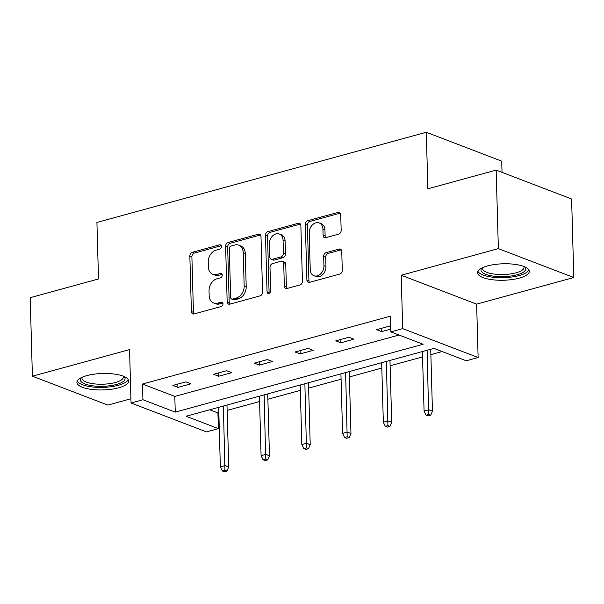 <?xml version="1.0" encoding="UTF-8"?>
<svg xmlns="http://www.w3.org/2000/svg" width="604" height="604" viewBox="0 0 604 604"><rect width="100%" height="100%" fill="white"/><g stroke="black" fill="none" stroke-linecap="round" stroke-linejoin="round"><path stroke-width="0.91" d="M221.426 246.5A2.28 1.714 -69 0 0 220.445 244.862A2.28 1.714 -69 0 0 219.569 244.831L192.329 252.291A3.254 2.446 -69 0 0 189.852 256.073L191.4 311.566A3.254 2.446 -69 0 0 192.804 313.906A3.254 2.446 -69 0 0 194.05 313.952L221.291 306.492A2.28 1.714 -69 0 0 223.027 303.842A2.28 1.714 -69 0 0 222.046 302.211A2.28 1.714 -69 0 0 221.17 302.174L217.651 303.14A10.411 7.837 -69 0 1 213.65 302.997A10.411 7.837 -69 0 1 209.165 295.522L209.037 290.894A10.411 7.837 -69 0 1 216.964 278.784L220.49 277.817A2.28 1.714 -69 0 0 222.227 275.167A2.28 1.714 -69 0 0 221.245 273.536A2.28 1.714 -69 0 0 220.369 273.506L216.844 274.465A10.411 7.837 -69 0 1 212.85 274.329A10.411 7.837 -69 0 1 208.365 266.847L208.237 262.227A10.411 7.837 -69 0 1 216.164 250.109L219.69 249.15A2.28 1.714 -69 0 0 221.426 246.5M519.334 278.104A25.851 8.229 -1.6 0 1 492.2 279.712A25.851 8.229 -1.6 0 1 477.59 272.736A25.851 8.229 -1.6 0 1 487.526 265.926A25.851 8.229 -1.6 0 1 514.661 264.318A25.851 8.229 -1.6 0 1 529.278 271.294A25.851 8.229 -1.6 0 1 519.334 278.104M118.663 387.798A25.851 8.229 -1.6 0 1 91.529 389.406A25.851 8.229 -1.6 0 1 76.919 382.43A25.851 8.229 -1.6 0 1 86.855 375.62A25.851 8.229 -1.6 0 1 113.997 374.012A25.851 8.229 -1.6 0 1 128.607 380.988A25.851 8.229 -1.6 0 1 118.663 387.798M573.8 277.523L498.36 248.629L401.199 275.235L476.639 304.122L573.8 277.523L571.603 198.995L496.163 170.109L427.866 188.803L426.288 132.268L96.919 222.438L98.505 278.973L30.2 297.674L32.397 376.201L107.837 405.095L130.932 398.768M496.163 170.109L498.36 248.629M338.685 234.118A3.254 2.446 -69 0 0 341.169 230.335L340.731 214.767A3.254 2.446 -69 0 0 339.335 212.427A3.254 2.446 -69 0 0 338.081 212.389L307.829 220.671A3.254 2.446 -69 0 0 305.352 224.454L306.9 279.946A3.254 2.446 -69 0 0 308.304 282.287A3.254 2.446 -69 0 0 309.55 282.332L339.803 274.05A3.254 2.446 -69 0 0 342.279 270.26L341.758 251.453A3.254 2.446 -69 0 0 340.354 249.12A3.254 2.446 -69 0 0 339.108 249.074L326.16 252.623A3.254 2.446 -69 0 0 323.684 256.406L323.94 265.73A8.705 6.546 -69 0 1 313.974 275.734A8.705 6.546 -69 0 1 310.229 269.482L309.203 232.948A8.705 6.546 -69 0 1 319.176 222.944A8.705 6.546 -69 0 1 322.921 229.195L323.095 235.288A3.254 2.446 -69 0 0 324.491 237.621A3.254 2.446 -69 0 0 325.745 237.666L338.685 234.118M209.716 409.784L217.931 412.932L218.376 428.636L206.485 431.89L131.045 402.996L129.558 349.603L32.397 376.201M131.045 402.996L142.929 399.742L175.251 412.117L423.117 344.257L390.803 331.883L402.687 328.629L478.126 357.523L466.243 360.777L433.929 348.395L186.055 416.254L218.376 428.636M390.803 331.883L390.365 316.179L142.491 384.038L142.929 399.742M401.199 275.235L402.687 328.629M260.996 236.594A3.254 2.446 -69 0 0 259.599 234.261A3.254 2.446 -69 0 0 258.346 234.216L228.093 242.498A3.254 2.446 -69 0 0 225.617 246.281L227.172 301.781A3.254 2.446 -69 0 0 228.569 304.114A3.254 2.446 -69 0 0 229.822 304.159L260.067 295.877A3.254 2.446 -69 0 0 262.551 292.094L260.996 236.594M267.965 231.581L298.217 223.299A3.254 2.446 -69 0 1 299.463 223.344A3.254 2.446 -69 0 1 300.868 225.685L302.415 281.177A3.254 2.446 -69 0 1 299.939 284.96L286.991 288.508A3.254 2.446 -69 0 1 285.737 288.463A3.254 2.446 -69 0 1 284.341 286.122L283.714 263.616A3.254 2.446 -69 0 0 282.31 261.283A3.254 2.446 -69 0 0 281.064 261.238L272.472 263.586A3.254 2.446 -69 0 0 269.996 267.376L270.652 290.803A2.28 1.714 -69 0 1 268.04 293.423A2.28 1.714 -69 0 1 267.059 291.785L265.488 235.364A3.254 2.446 -69 0 1 267.965 231.581L270.003 232.366L300.256 224.084L298.217 223.299M502.037 172.351L501.728 161.162L426.288 132.268M217.931 412.932L218.837 412.683M227.142 410.41L259.584 401.524M267.889 399.252L300.331 390.373M308.636 388.1L341.071 379.214M349.376 376.941L381.819 368.062M390.124 365.79L422.566 356.904M430.871 354.631L442.151 351.543M476.639 304.122L478.126 357.523M142.491 384.038L174.813 396.413L399.025 335.031M174.813 396.413L175.251 412.117M390.728 329.135L381.645 331.619L376.549 329.671L389.603 326.092L390.652 326.492M353.959 339.199L340.898 342.778L335.801 340.822L348.863 337.251L353.959 339.199M313.212 350.358L300.15 353.929L295.054 351.981L308.115 348.402L313.212 350.358M272.464 361.509L259.403 365.088L254.307 363.132L267.368 359.561L272.464 361.509M231.717 372.668L218.663 376.239L213.559 374.291L226.621 370.713L231.717 372.668M190.977 383.819L177.916 387.398L172.82 385.443L185.873 381.871L190.977 383.819M177.916 387.398L177.825 384.076M218.663 376.239L218.565 372.917M259.403 365.088L259.312 361.766M300.15 353.929L300.06 350.607M340.898 342.778L340.807 339.456M381.645 331.619L381.554 328.297M212.85 274.329L214.888 275.107A10.411 7.837 -69 0 0 218.89 275.25L216.844 274.465M222.068 274.382L218.89 275.25M213.65 302.997L215.688 303.782A10.411 7.837 -69 0 0 219.69 303.925L217.651 303.14M222.868 303.049L219.69 303.925M221.268 245.707L194.367 253.068A3.254 2.446 -69 0 0 191.891 256.851L193.446 312.351A3.254 2.446 -69 0 0 193.944 313.974M260.498 234.971A3.254 2.446 -69 0 0 260.384 234.994L230.132 243.276A3.254 2.446 -69 0 0 227.655 247.066L229.21 302.559A3.254 2.446 -69 0 0 229.709 304.19M231.038 246.039A2.28 1.714 -69 0 0 229.301 248.689L230.66 297.402A2.28 1.714 -69 0 0 231.642 299.04A2.28 1.714 -69 0 0 232.517 299.071L236.232 298.051A10.411 7.837 -69 0 0 244.167 285.941L243.231 252.646A10.411 7.837 -69 0 0 238.754 245.164A10.411 7.837 -69 0 0 234.752 245.02L231.038 246.039M231.642 299.04L233.68 299.818A2.28 1.714 -69 0 0 234.556 299.848L232.517 299.071M238.754 245.164L240.792 245.949A10.411 7.837 -69 0 1 245.269 253.423L246.206 286.719A10.411 7.837 -69 0 1 238.278 298.837L234.556 299.848M282.31 261.283L284.348 262.06A3.254 2.446 -69 0 1 285.752 264.401L286.379 286.908A3.254 2.446 -69 0 0 286.885 288.531M270.003 232.366A3.254 2.446 -69 0 0 267.527 236.149L269.097 292.57A2.28 1.714 -69 0 0 269.248 293.325M283.057 240.264A8.705 6.546 -69 0 0 279.312 234.012A8.705 6.546 -69 0 0 269.346 244.016L269.701 256.889A3.254 2.446 -69 0 0 271.105 259.229A3.254 2.446 -69 0 0 272.351 259.275L280.943 256.919A3.254 2.446 -69 0 0 283.419 253.136L283.057 240.264L285.096 241.049A8.705 6.546 -69 0 0 281.351 234.797L279.312 234.012M271.105 259.229L273.144 260.007A3.254 2.446 -69 0 0 274.39 260.052L272.351 259.275M285.096 241.049L285.458 253.914A3.254 2.446 -69 0 1 282.982 257.704L274.39 260.052M319.176 222.944L321.215 223.729A8.705 6.546 -69 0 1 324.96 229.973L325.133 236.066A3.254 2.446 -69 0 0 325.632 237.697M313.974 275.734L316.013 276.519A8.705 6.546 -69 0 0 325.979 266.515L323.94 265.73M341.252 249.829A3.254 2.446 -69 0 0 341.147 249.852L328.198 253.401A3.254 2.446 -69 0 0 325.722 257.183L325.979 266.515M340.226 213.137A3.254 2.446 -69 0 0 340.12 213.167L309.867 221.449A3.254 2.446 -69 0 0 307.391 225.232L308.938 280.732A3.254 2.446 -69 0 0 309.444 282.355M222.325 470.954L224.363 471.732L226.976 471.022L224.937 470.237L222.325 470.954L220.347 466.847L225.05 465.556L228.72 466.96L226.991 405.05M224.937 470.237L223.389 406.039M220.347 466.847L218.686 407.322M228.72 466.96L226.976 471.022M263.072 459.795L265.111 460.58L267.723 459.863L265.684 459.085L263.072 459.795L261.094 455.688L265.798 454.404L269.467 455.809L267.738 393.899M265.684 459.085L264.137 394.88M261.094 455.688L259.433 396.171M269.467 455.809L267.723 459.863M303.82 448.644L305.858 449.421L308.47 448.712L306.432 447.926L303.82 448.644L301.841 444.536L306.545 443.245L310.214 444.65L308.485 382.74M306.432 447.926L304.884 383.729M301.841 444.536L300.18 385.012M310.214 444.65L308.47 448.712M123.979 376.473A22.371 7.12 -1.6 0 1 117.923 384.031A22.371 7.12 -1.6 0 1 94.307 386.009A22.371 7.12 -1.6 0 1 81.291 377.666M82.121 377.274A20.717 6.591 178.4 0 0 81.94 378.202A20.717 6.591 178.4 0 0 94.881 383.933A20.717 6.591 178.4 0 0 123.359 377.047A20.717 6.591 178.4 0 0 123.125 376.126M77.274 380.988A25.685 8.177 178.4 0 0 93.061 387.021A25.685 8.177 178.4 0 0 128.176 379.569M524.649 266.779A22.371 7.12 -1.6 0 1 518.594 274.337A22.371 7.12 -1.6 0 1 494.97 276.315A22.371 7.12 -1.6 0 1 481.954 267.972M482.785 267.58A20.717 6.591 178.4 0 0 482.611 268.508A20.717 6.591 178.4 0 0 495.552 274.246A20.717 6.591 178.4 0 0 524.023 267.353A20.717 6.591 178.4 0 0 523.796 266.432M477.938 271.294A25.685 8.177 178.4 0 0 493.732 277.327A25.685 8.177 178.4 0 0 528.84 269.875M344.559 437.485L346.598 438.27L349.21 437.553L347.172 436.775L344.559 437.485L342.589 433.378L347.292 432.094L350.962 433.498L349.233 371.588M347.172 436.775L345.624 372.57M342.589 433.378L340.928 373.861M350.962 433.498L349.21 437.553M385.307 426.333L387.345 427.111L389.957 426.401L387.919 425.616L385.307 426.333L383.336 422.226L388.032 420.935L391.702 422.339L389.973 360.429M387.919 425.616L386.371 361.418M383.336 422.226L381.668 362.702M391.702 422.339L389.957 426.401M426.054 415.174L428.093 415.96L430.705 415.242L428.666 414.465L426.054 415.174L424.076 411.067L428.78 409.784L432.449 411.188L430.72 349.278M428.666 414.465L427.119 350.26M424.076 411.067L422.415 351.551M432.449 411.188L430.705 415.242M221.117 245.42L219.569 244.831M222.717 302.77L221.17 302.174M221.917 274.095L220.369 273.506M193.446 312.351L191.4 311.566M191.891 256.851L189.852 256.073M194.367 253.068L192.329 252.291M229.21 302.559L227.172 301.781M227.655 247.066L225.617 246.281M230.132 243.276L228.093 242.498M260.384 234.994L258.346 234.216M238.278 298.837L236.232 298.051M246.206 286.719L244.167 285.941M245.269 253.423L243.231 252.646M286.379 286.908L284.341 286.122M285.752 264.401L283.714 263.616M269.097 292.57L267.059 291.785M267.527 236.149L265.488 235.364M282.982 257.704L280.943 256.919M285.458 253.914L283.419 253.136M325.133 236.066L323.095 235.288M324.96 229.973L322.921 229.195M325.722 257.183L323.684 256.406M328.198 253.401L326.16 252.623M341.147 249.852L339.108 249.074M308.938 280.732L306.9 279.946M307.391 225.232L305.352 224.454M309.867 221.449L307.829 220.671M340.12 213.167L338.081 212.389"/></g></svg>
